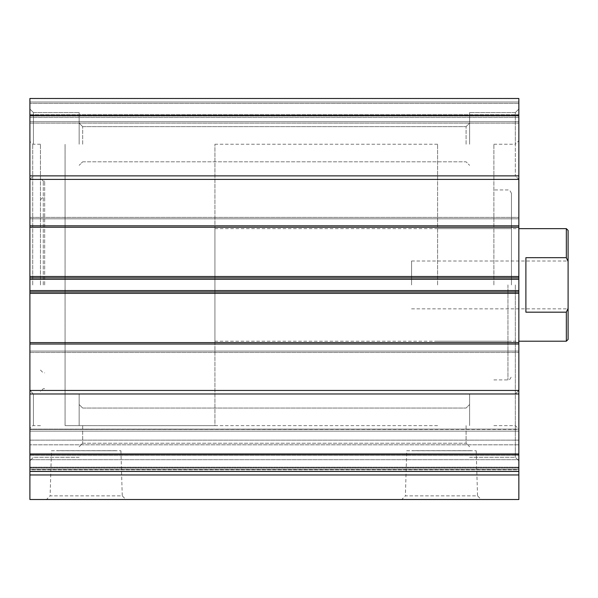 <?xml version="1.0" encoding="UTF-8"?>
<svg xmlns="http://www.w3.org/2000/svg" width="598" height="598" viewBox="0 0 598 598"><rect width="100%" height="100%" fill="white"/><g stroke="black" fill="none" stroke-linecap="round" stroke-linejoin="round"><path stroke-width="0.45" stroke-dasharray="2.99 2.24" d="M406.737 450.75L476.195 450.75L406.737 450.75L405.384 495.877L477.54 495.877L481.173 499.509L401.759 499.509L481.173 499.509M476.195 450.75L477.54 495.877L405.384 495.877L401.759 499.509M51.458 450.75L120.908 450.75L51.458 450.75L50.105 495.877L122.261 495.877L125.886 499.509L46.48 499.509L125.886 499.509M120.908 450.75L122.261 495.877L50.105 495.877L46.48 499.509M29.9 284.932L29.9 141.412L29.9 284.932M32.711 284.932L32.711 144.223L32.711 284.932M40.455 284.932L40.455 144.223L40.455 284.932M43.265 284.932L43.265 181.157L43.265 284.932M44.671 284.932L44.671 181.157L44.671 284.932M471.127 450.683L411.798 450.683L471.127 450.75M115.848 450.683L56.518 450.683L115.848 450.75M518.855 454.48L29.9 454.48L29.9 471.366L29.9 469.333L29.9 471.366L518.855 471.366L518.855 390.457L518.855 425.634L518.855 390.457L518.855 425.634L518.855 390.457L29.9 390.457L29.9 425.634L29.9 390.457L29.9 425.634L29.9 390.457L29.9 393.977L518.855 393.977M29.9 454.091L29.9 429.102L29.9 444.807L29.9 440.135L518.855 440.135L29.9 440.135L29.9 429.102L29.9 431.128L518.855 431.128L29.9 431.128L29.9 454.091M29.9 471.366L29.9 499.509L518.855 499.509L518.855 469.804L29.9 469.804L29.9 444.807L29.9 469.804L518.855 469.804L518.855 444.807L29.9 444.807L518.855 444.807L518.855 429.431L29.9 429.431L518.855 429.102L518.855 453.493L29.9 453.493L518.855 453.493L518.855 459.698L29.9 459.698L518.855 459.698L518.855 471.366L29.9 471.366L518.855 471.366M518.855 284.932L518.855 140.709L518.855 284.932M515.334 284.932L515.334 457.291L515.334 284.932M511.469 284.932L511.469 193.468L511.469 284.932M65.077 284.932L65.077 144.223L65.077 284.932M437.594 284.932L437.594 144.223L437.594 284.932M493.881 284.932L493.881 144.223L493.881 284.932M518.855 144.223L518.855 109.045L518.855 144.223M493.881 144.223L515.334 144.223L515.334 112.566L515.334 175.879L515.334 144.223L515.334 175.879L515.334 144.223L518.855 140.709M29.9 144.223L29.9 109.045L29.9 144.223M33.421 144.223L33.421 112.566L33.421 144.223M33.421 425.634L33.421 393.977L33.421 425.634M79.145 425.634L79.145 393.977L79.145 425.634M82.666 425.634L82.666 443.223L82.666 425.634M79.145 144.223L79.145 112.566L79.145 144.223M82.666 144.223L82.666 126.634L82.666 144.223M469.609 144.223L469.609 112.566L469.609 144.223M466.089 144.223L466.089 126.634L466.089 144.223M469.609 425.634L469.609 393.977L469.609 425.634M466.089 425.634L466.089 443.223L466.089 425.634M518.855 425.634L518.855 460.811L518.855 425.634M29.9 179.4L33.421 175.879L79.145 175.879L33.421 175.879L29.9 179.4L518.855 179.4L518.855 98.491L29.9 98.491L29.9 293.371L518.855 293.371L518.855 390.457L515.334 393.977L518.855 390.457M518.855 293.371L518.855 290.561L29.9 290.561M29.9 279.303L518.855 279.303L518.855 290.561M518.855 279.303L518.855 276.485L29.9 276.485M518.855 179.4L515.334 175.879L469.609 175.879L515.334 175.879L518.855 179.4L518.855 276.485M518.855 98.491L518.855 123.121L518.855 98.491L29.9 98.491L518.855 98.491M518.855 114.674L518.855 117.492L518.855 114.674L29.9 114.674L29.9 123.121L29.9 102.011L29.9 123.121L29.9 114.674L518.855 114.674M518.855 121.708L518.855 123.121L518.855 121.708L29.9 121.708L518.855 121.708M518.855 225.835L518.855 218.801L29.9 218.801L518.855 218.801L29.9 218.801L29.9 217.388L29.9 218.801L518.855 218.801L518.855 227.24L29.9 227.24L518.855 227.24L518.855 225.835L29.9 225.835L29.9 227.24L29.9 225.835L518.855 225.835L29.9 225.835M29.9 293.371L29.9 351.063L29.9 344.029L518.855 344.029L518.855 352.469L518.855 342.617L29.9 342.617L29.9 352.469L29.9 342.617L29.9 344.029L29.9 342.617L518.855 342.617L29.9 342.617M518.855 344.029L29.9 344.029L518.855 344.029L518.855 342.617M29.9 425.634L29.9 460.811L29.9 425.634M29.9 469.333L29.9 459.698L29.9 469.333L518.855 469.333L29.9 469.333M29.9 102.011L29.9 103.417L29.9 102.011L518.855 102.011L29.9 102.011M29.9 351.063L29.9 352.469L29.9 351.063L518.855 351.063L29.9 351.063M29.9 344.029L29.9 390.457L33.421 393.977L29.9 390.457M29.9 454.48L29.9 393.977M29.9 175.879L518.855 175.879M29.9 115.377L518.855 115.377M29.9 116.079L518.855 116.079L29.9 116.079M29.9 123.121L518.855 123.121L29.9 123.121M29.9 352.469L518.855 352.469L29.9 352.469M29.9 291.966L44.671 291.966L29.9 291.966M65.077 291.966L518.855 291.966L65.077 291.966M29.9 277.891L518.855 277.891M29.9 217.388L518.855 217.388L29.9 217.388M568.1 284.932L568.1 261.012L568.1 284.932M411.566 284.932L411.566 261.012L411.566 284.932M437.594 425.634L65.077 425.634L65.077 144.223L65.077 425.634L214.929 425.634L214.929 144.223L214.929 425.634M437.594 144.223L214.929 144.223M568.1 339.455L568.1 308.329L566.343 312.178L566.343 341.211M214.929 341.211L214.929 228.645L214.929 341.211L518.855 341.211M214.929 228.645L518.855 228.645M566.343 228.645L566.343 257.678L568.1 261.528L568.1 230.409M568.1 261.528L568.1 308.329M566.343 312.178L525.889 312.178L525.889 257.678L525.889 312.178L525.889 257.678L566.343 257.678M29.9 455.265L518.855 455.265L29.9 455.265M507.949 284.932L507.949 379.909L507.949 284.932M518.855 103.417L29.9 103.417L518.855 103.417M518.855 117.492L29.9 117.492L518.855 117.492M29.9 474.954L518.855 474.954M518.855 467.173L29.9 467.173L518.855 467.173M518.855 471.448L29.9 471.448M518.855 467.92L29.9 467.92L518.855 467.92M40.455 144.223L32.711 144.223L29.9 141.412M44.671 181.157L43.265 181.157L40.455 178.346M40.455 370.057L43.265 372.868L44.671 372.868M493.881 379.909L507.949 379.909C508.98 380.522 510.154 379.349 511.469 376.389M437.594 228.645L511.469 228.645M515.334 112.566L518.855 109.045L515.334 112.566L469.609 112.566L515.334 112.566M33.421 112.566L29.9 109.045L33.421 112.566L79.145 112.566L33.421 112.566M82.666 408.045L79.145 404.532L82.666 408.045L466.089 408.045L469.609 404.532L466.089 408.045L82.666 408.045M82.666 126.634L79.145 123.121L82.666 126.634L466.089 126.634L469.609 123.121L466.089 126.634L82.666 126.634M79.145 393.977L33.421 393.977L79.145 393.977M469.609 393.977L515.334 393.977L469.609 393.977M469.609 457.291L515.334 457.291L518.855 460.811L515.334 457.291L469.609 457.291M82.666 161.811L466.089 161.811L469.609 165.332L466.089 161.811L82.666 161.811L79.145 165.332L82.666 161.811M82.666 443.223L466.089 443.223L469.609 446.743L466.089 443.223L82.666 443.223L79.145 446.743L82.666 443.223M79.145 457.291L33.421 457.291L29.9 460.811L33.421 457.291L79.145 457.291M493.881 425.634L515.334 425.634L518.855 429.155M511.469 193.468C510.154 190.508 508.98 189.334 507.949 189.955L493.881 189.955M437.594 341.211L511.469 341.211M518.855 429.102L29.9 429.102L518.855 429.102M29.9 467.771L518.855 467.771L29.9 467.771M29.9 467.98L518.855 467.98L29.9 467.98M40.455 425.634L32.711 425.634L29.9 428.452M44.671 388.7L43.265 388.7L40.455 391.511M40.455 199.799L43.265 196.989L44.671 196.989M411.566 261.012L568.1 261.012M411.566 308.852L568.1 308.852"/><path stroke-width="0.9" d="M518.855 471.366L29.9 471.366L29.9 454.48L518.855 454.48L518.855 499.509L29.9 499.509L29.9 471.448L518.855 471.448M518.855 115.377L29.9 115.377L29.9 98.491L518.855 98.491L518.855 179.4L29.9 179.4L29.9 175.879L518.855 175.879M29.9 454.48L29.9 225.835L518.855 225.835L518.855 179.4M518.855 225.835L518.855 227.24L29.9 227.24L518.855 227.24L518.855 279.303L29.9 279.303M29.9 290.561L518.855 290.561L518.855 279.303M518.855 290.561L518.855 293.371L29.9 293.371M29.9 342.617L518.855 342.617L518.855 293.371M518.855 342.617L518.855 344.029L29.9 344.029M29.9 390.457L518.855 390.457L518.855 344.029M518.855 390.457L518.855 454.48M29.9 225.835L29.9 179.4M29.9 115.377L29.9 175.879M29.9 393.977L518.855 393.977M44.671 291.966L65.077 291.966L44.671 291.966M29.9 277.891L518.855 277.891M29.9 291.966L518.855 291.966L29.9 291.966M566.343 228.645L568.1 230.409L568.1 339.455L566.343 341.211L566.343 312.178L525.889 312.178L525.889 257.678L566.343 257.678L566.343 228.645L518.855 228.645M518.855 341.211L566.343 341.211M566.343 257.678L568.1 261.528M568.1 308.329L566.343 312.178M518.855 474.954L29.9 474.954M29.9 276.485L518.855 276.485"/></g></svg>
